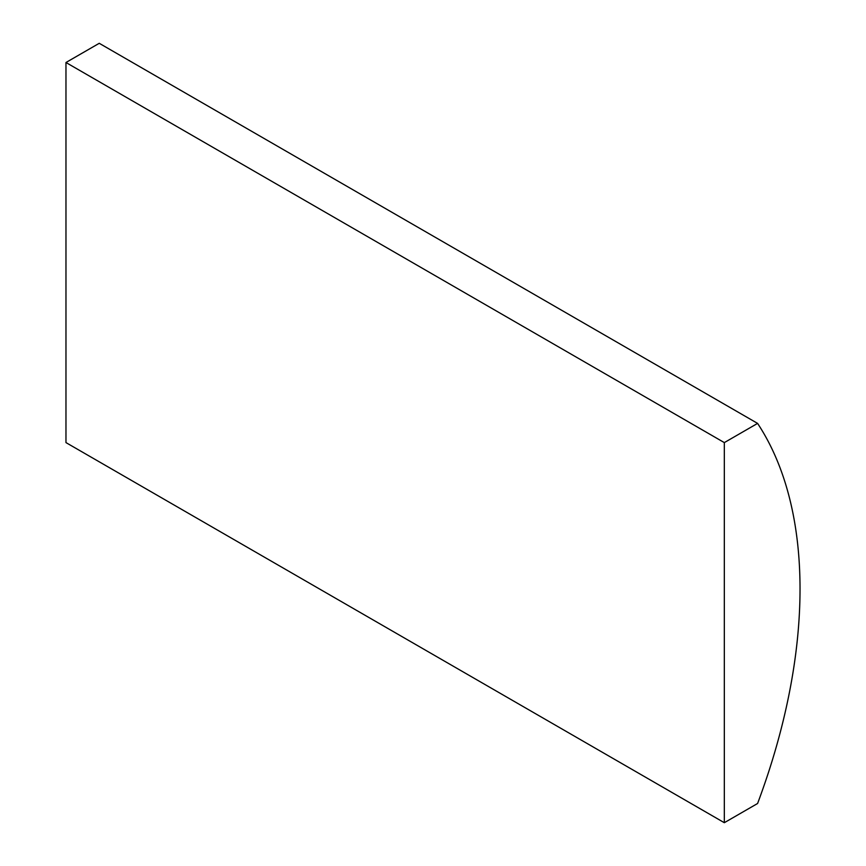 <?xml version="1.0" encoding="UTF-8"?>
<svg xmlns="http://www.w3.org/2000/svg" width="866" height="866" viewBox="0 0 866 866"><rect width="100%" height="100%" fill="white"/><g stroke="black" fill="none" stroke-linecap="round" stroke-linejoin="round"><path stroke-width="1.3" d="M757.588 423.398L99.244 43.3L65.968 62.504L65.968 442.602L724.322 822.7L757.588 803.496A481.344 277.91 120 0 0 757.588 423.398L724.322 442.602L65.968 62.504M724.322 442.602L724.322 822.7"/></g></svg>
